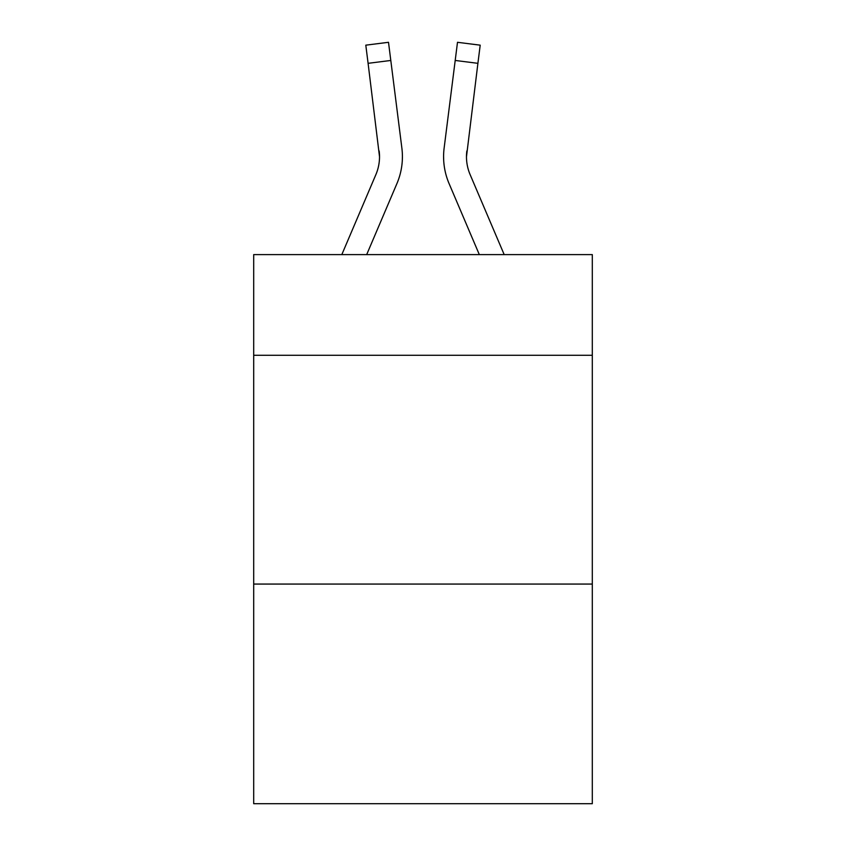 <?xml version="1.0" encoding="UTF-8"?>
<svg xmlns="http://www.w3.org/2000/svg" width="846" height="846" viewBox="0 0 846 846"><rect width="100%" height="100%" fill="white"/><g stroke="black" fill="none" stroke-linecap="round" stroke-linejoin="round"><path stroke-width="1.27" d="M592.306 355.278L592.306 254.614L253.694 254.614L253.694 355.278L592.306 355.278L592.306 803.7L253.694 803.7L253.694 355.278M592.306 584.068L253.694 584.068M396.922 183.582L366.678 254.614L396.922 183.582A68.632 68.632 -20.4 0 0 401.871 148.092L390.799 60.457L368.095 63.323L365.8 45.166L388.504 42.3L390.799 60.457M341.816 254.614L375.878 174.614A45.758 45.758 -31.7 0 0 379.526 156.774L368.095 63.323M402.326 160.021L402.41 157.229M401.522 145.343L401.871 148.092L401.522 145.343M504.184 254.614L470.122 174.614A45.758 45.758 31.7 0 1 466.474 156.764L477.905 63.323L455.201 60.457L457.496 42.3L480.2 45.166L477.905 63.323M449.078 183.582L479.322 254.614L449.078 183.582A68.632 68.632 20.4 0 1 444.129 148.092L455.201 60.457M375.878 174.614A45.758 45.758 -20.4 0 0 379.526 156.785A45.758 45.758 -20.4 0 1 375.878 174.614A45.758 45.758 -20.4 0 0 379.526 156.785A45.758 45.758 -20.4 0 1 375.878 174.614A45.758 45.758 -20.4 0 0 379.526 156.785A45.758 45.758 -20.4 0 1 375.878 174.614A45.758 45.758 -20.4 0 0 379.526 156.785A45.758 45.758 -20.4 0 1 375.878 174.614A45.758 45.758 -20.4 0 0 379.526 156.785A45.758 45.758 -20.4 0 1 375.878 174.614A45.758 45.758 -20.4 0 0 379.167 150.958L379.526 156.774M470.122 174.614A45.758 45.758 20.4 0 1 466.474 156.774A45.758 45.758 20.4 0 0 470.122 174.614A45.758 45.758 20.4 0 1 466.474 156.774A45.758 45.758 20.4 0 0 470.122 174.614A45.758 45.758 20.4 0 1 466.474 156.774A45.758 45.758 20.4 0 0 470.122 174.614A45.758 45.758 20.4 0 1 466.474 156.774A45.758 45.758 20.4 0 0 470.122 174.614A45.758 45.758 20.4 0 1 466.474 156.774L466.833 150.958A45.758 45.758 20.4 0 0 470.122 174.614A45.758 45.758 20.4 0 1 466.474 156.774L466.833 150.958M402.41 156.658L402.326 160.042L402.41 156.658M443.674 160.042L443.59 156.658M365.8 45.166L388.504 42.3M457.496 42.3L480.2 45.166"/></g></svg>
